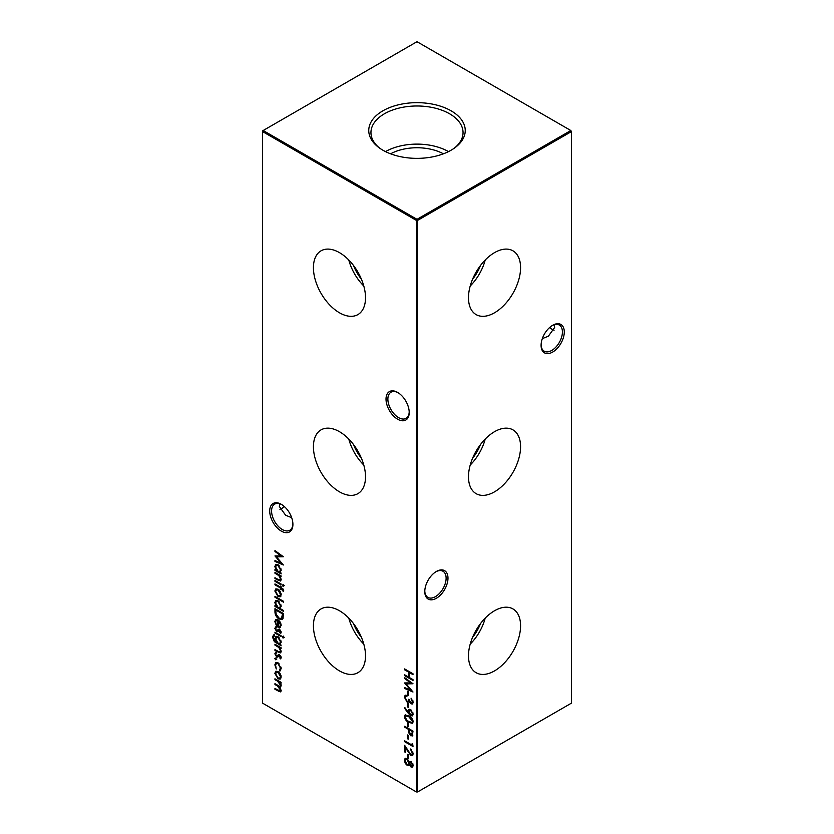 <?xml version="1.0" encoding="UTF-8"?>
<svg xmlns="http://www.w3.org/2000/svg" width="834" height="834" viewBox="0 0 834 834"><rect width="100%" height="100%" fill="white"/><g stroke="black" fill="none" stroke-linecap="round" stroke-linejoin="round"><path stroke-width="1.25" d="M494.531 312.781A36.832 21.267 120 0 0 518.696 279.974A36.832 21.267 120 0 0 512.556 250.596A36.832 21.267 120 0 0 494.531 252.639A36.832 21.267 120 0 0 470.574 284.738A36.832 21.267 120 0 0 475.734 314.376A36.832 21.267 120 0 0 494.531 312.781M470.22 285.989A35.435 20.464 120 0 0 485.211 260.01M472.576 279.223A30.837 17.806 120 0 0 480.53 265.431M494.531 491.831A36.832 21.267 120 0 0 518.696 459.023A36.832 21.267 120 0 0 512.556 429.646A36.832 21.267 120 0 0 494.531 431.689A36.832 21.267 120 0 0 470.574 463.787A36.832 21.267 120 0 0 475.734 493.426A36.832 21.267 120 0 0 494.531 491.831M470.22 465.038A35.435 20.464 120 0 0 485.211 439.07M472.576 458.273A30.837 17.806 120 0 0 480.53 444.491M494.531 670.89A36.832 21.267 120 0 0 518.696 638.083A36.832 21.267 120 0 0 512.556 608.705A36.832 21.267 120 0 0 494.531 610.749A36.832 21.267 120 0 0 470.574 642.847A36.832 21.267 120 0 0 475.734 672.485A36.832 21.267 120 0 0 494.531 670.89M470.22 644.098A35.435 20.464 120 0 0 485.211 618.119M472.576 637.332A30.837 17.806 120 0 0 480.53 623.54M397.62 419.2A16.399 9.466 60 0 1 386.017 399.111A16.399 9.466 60 0 1 397.62 392.418L397.62 392.418A16.399 9.466 60 0 1 409.213 412.507A16.399 9.466 60 0 1 397.62 419.2M398.089 392.699A15.085 8.715 -120 0 0 391 392.209A15.085 8.715 -120 0 0 388.686 404.292A15.085 8.715 -120 0 0 398.548 417.594A15.085 8.715 -120 0 0 406.095 418.334A15.085 8.715 -120 0 0 409.202 411.954M281.319 531.112A16.399 9.466 60 0 1 269.716 511.023A16.399 9.466 60 0 1 281.319 504.33L281.319 504.33A16.399 9.466 60 0 1 292.911 524.419A16.399 9.466 60 0 1 281.319 531.112M281.788 504.612A15.085 8.715 -120 0 0 274.699 504.111A15.085 8.715 -120 0 0 272.395 516.204A15.085 8.715 -120 0 0 282.246 529.496A15.085 8.715 -120 0 0 289.794 530.247A15.085 8.715 -120 0 0 292.911 523.856M549.669 327.47A16.399 9.466 -120 0 0 552.212 329.388M554.11 330.191A15.085 8.715 60 0 1 551.754 329.138L551.754 329.138A15.085 8.715 60 0 1 549.533 327.585M541.089 344.807A15.085 8.715 120 0 0 544.206 351.187A15.085 8.715 120 0 0 551.754 350.447A15.085 8.715 120 0 0 562.418 331.963A15.085 8.715 120 0 0 559.301 325.062A15.085 8.715 120 0 0 552.212 325.552M552.681 325.27L552.681 325.27A16.399 9.466 -60 0 1 564.284 331.963A16.399 9.466 -60 0 1 552.681 352.052A16.399 9.466 -60 0 1 541.089 345.359A16.399 9.466 -60 0 1 552.681 325.27L552.681 325.27M424.798 591.004A15.085 8.715 120 0 0 427.905 597.394A15.085 8.715 120 0 0 435.452 596.644A15.085 8.715 120 0 0 446.117 578.171A15.085 8.715 120 0 0 443 571.259A15.085 8.715 120 0 0 435.911 571.759M436.38 571.467L436.38 571.467A16.399 9.466 -60 0 1 447.983 578.171A16.399 9.466 -60 0 1 436.38 598.259A16.399 9.466 -60 0 1 424.787 591.556A16.399 9.466 -60 0 1 436.38 571.467L436.38 571.467M284.467 506.645A15.085 8.715 -60 0 1 282.246 508.198L282.246 508.198A15.085 8.715 -60 0 1 279.89 509.251M281.788 508.448A16.399 9.466 120 0 0 284.331 506.53M291.681 517.695L285.614 515.235L279.359 506.53L279.89 503.809M542.319 338.635L548.386 336.185L554.641 327.47L554.11 324.749M339.469 252.639A36.832 21.267 -120 0 0 321.444 250.596A36.832 21.267 -120 0 0 315.304 279.974A36.832 21.267 -120 0 0 339.469 312.781A36.832 21.267 -120 0 0 358.266 314.376A36.832 21.267 -120 0 0 363.426 284.738A36.832 21.267 -120 0 0 339.469 252.639M348.789 260.01A35.435 20.464 -120 0 0 363.78 285.989M353.47 265.431A30.837 17.806 -120 0 0 361.424 279.223M339.469 431.689A36.832 21.267 -120 0 0 321.444 429.646A36.832 21.267 -120 0 0 315.304 459.023A36.832 21.267 -120 0 0 339.469 491.831A36.832 21.267 -120 0 0 358.266 493.426A36.832 21.267 -120 0 0 363.426 463.787A36.832 21.267 -120 0 0 339.469 431.689M348.789 439.07A35.435 20.464 -120 0 0 363.78 465.038M353.47 444.491A30.837 17.806 -120 0 0 361.424 458.273M339.469 610.749A36.832 21.267 -120 0 0 321.444 608.705A36.832 21.267 -120 0 0 315.304 638.083A36.832 21.267 -120 0 0 339.469 670.89A36.832 21.267 -120 0 0 358.266 672.485A36.832 21.267 -120 0 0 363.426 642.847A36.832 21.267 -120 0 0 339.469 610.749M348.789 618.119A35.435 20.464 -120 0 0 363.78 644.098M353.47 623.54A30.837 17.806 -120 0 0 361.424 637.332M451.111 110.818A48.236 27.845 0 0 0 385.058 109.64A48.236 27.845 0 0 0 378.949 147.628A48.236 27.845 0 0 0 382.889 150.203A48.236 27.845 0 0 0 455.051 147.628A48.236 27.845 0 0 0 451.111 110.818M454.155 148.264A46.047 26.584 0 0 0 463.037 133.138A46.047 26.584 0 0 0 449.557 113.768A46.047 26.584 0 0 0 398.933 108.118A46.047 26.584 0 0 0 370.963 133.138A46.047 26.584 0 0 0 379.845 148.264M448.494 151.611A44.671 25.791 0 0 0 385.506 151.611M443.396 153.821A38.374 22.153 0 0 0 390.604 153.821M275.554 658.13L276.252 659.34L275.554 659.746L274.855 658.537L276.169 657.776M276.252 659.34L275.554 659.746L276.169 659.392L275.47 658.182M279.244 651.959L280.453 650.822L278.827 647.476L274.959 645.109L274.959 644.234L281.1 647.778L281.1 648.654L279.995 648.008L281.204 651.406L280.568 652.897L274.959 650.457L274.959 649.582L279.244 651.959L280.651 651.583M283.028 636.467L283.685 637.645L283.028 638.083L282.392 636.895L283.654 636.102M283.685 637.645L283.028 638.083L283.654 637.718L283.007 636.54M274.532 635.654L273.344 637.635L276.137 642.055L274.959 638.542L275.887 636.457L278.045 636.696L281.204 642.18L280.026 644.296L281.1 645.787L274.344 641.638L272.593 637.291L273.437 634.966L274.532 634.789L274.032 635.81L274.647 635.445M274.959 611.676L274.959 608.674L283.362 613.522L283.06 618.38L282.194 619.464L279.056 618.995C276.346 617.254 274.98 614.814 274.959 611.676L275.574 609.029M274.959 596.362L283.57 601.335L283.57 602.211L274.959 597.238L274.959 596.362M283.685 590.389L283.529 591.358L282.736 590.91L282.924 590.138L281.1 588.345L281.1 589.836L280.339 589.398L280.339 587.907L274.959 584.801L274.959 583.925L280.339 587.042L280.339 586.041L281.1 586.479L281.1 587.47L283.685 590.389M283.028 584.738L283.685 585.916L283.028 586.354L282.392 585.166L283.654 584.373M283.685 585.916L283.028 586.354L283.654 585.989L283.007 584.811M407.399 691.178L408.253 691.678L408.253 695.41L407.399 694.91L407.399 691.178M407.399 703.114L408.253 703.615L408.253 707.347L407.399 706.846L407.399 703.114M404.375 716.552L405.095 714.957L408.796 715.853C411.172 716.948 412.653 718.877 413.205 721.65L412.476 723.286L408.796 722.452C406.398 721.306 404.928 719.346 404.375 716.552L405.439 714.821M412.872 735.129L410.745 735.765L408.608 732.596L408.472 729.354L404.594 727.112L404.594 726.247L412.997 731.095L412.309 735.963M274.959 551.482L274.959 550.607L283.362 556.737L276.471 556.883L283.362 564.983L274.959 561.428L274.959 560.552L281.006 563.106L274.959 555.924L281.016 555.903L274.959 551.482L275.574 551.055M279.244 580.078L280.453 578.952L278.827 575.606L274.959 573.239L274.959 572.364L281.1 575.908L281.1 576.784L279.995 576.138L281.204 579.536L280.568 581.027L274.959 578.587L274.959 577.712L279.244 580.078L280.651 579.713M412.35 753.238L410.411 748.995L413.205 753.78L412.528 755.437L410.714 755.27L405.46 747.837L405.46 752.351L404.594 751.861L404.594 745.273L410.641 754.353L411.808 754.457L412.84 751.955M407.399 734.952L408.253 735.442L408.253 739.174L407.399 738.674L407.399 734.952M274.959 678.803L281.1 682.348L281.1 683.223L280.026 682.598L281.204 685.725L279.724 687.122L281.204 690.583L280.641 691.897L274.959 689.374L274.959 688.498L280.047 690.969L280.453 689.989L277.347 685.902L274.959 684.526L274.959 683.651L278.076 685.454C279.4 686.465 280.193 686.351 280.453 685.141L277.545 681.169L274.959 679.679L274.959 678.803M280.641 687.06L279.724 687.122L280.912 686.799M281.068 684.777L280.047 686.09L281.068 684.651M262.554 131.584L262.554 703.135L416.385 791.946L416.385 220.395L262.554 131.584L262.554 130.865L263.179 130.511L417 219.321L570.821 130.511L417 41.7L263.179 130.511L262.554 131.584M404.594 668.92L412.997 673.768L412.997 674.643L409.546 672.652L409.546 677.625L412.997 679.616L412.997 680.481L404.594 675.634L404.594 674.769L408.691 677.125L408.691 672.152L404.594 669.796L404.594 668.92M280.193 673.716L281.204 677.01L280.193 679.116L278.014 678.824L274.855 673.34L275.731 671.276L278.014 671.485L280.193 673.716M412.132 743.647L412.997 746.513L404.594 741.666L404.594 740.79L412.132 745.148L412.132 743.647M407.399 754.343L408.253 754.843L408.253 758.575L407.399 758.075L407.399 754.343M281.1 573.052L281.1 573.917L274.959 570.373L274.959 569.507L276.023 570.122L274.855 566.547L275.793 564.472L278.045 564.701L281.204 570.247L279.963 572.395L281.1 573.052M409.786 764.319L407.044 765.205L405.303 763.464L404.375 760.358L405.095 758.429L406.971 758.575L409.275 761.817L411.058 761.432L413.205 765.518L412.507 767.134L411.026 767.009L409.275 764.622L408.608 765.351M407.399 722.515L408.253 723.015L408.253 726.737L407.399 726.247L407.399 722.515M408.16 713.133L404.375 707.962L404.803 707.513L408.212 712.184L408.9 709.411L410.641 709.588L413.205 714.165L412.465 715.864L410.63 715.676L408.16 713.133L408.785 712.778L408.306 712.121M411.026 702.979L412.35 701.79L411.058 698.141L413.205 702.27L412.486 703.959L411.026 703.844L409.296 701.717L407.086 702.072L404.375 697.151L405.136 695.295L406.856 695.347L405.241 697.662L407.013 701.154L408.149 701.238L408.796 699.194L411.026 702.979L412.121 702.77M409.921 701.363L409.035 702.092M407.472 695.858L405.699 696.307M404.594 678.501L404.594 677.625L412.997 683.755L406.106 683.901L412.997 692.001L404.594 688.446L404.594 687.57L410.641 690.125L404.594 682.942L410.651 682.921L404.594 678.501L405.22 678.073M274.959 580.443L281.1 583.988L281.1 584.863L274.959 581.319L274.959 580.443M280.193 591.4L281.204 594.694L280.193 596.8L278.014 596.508L274.855 591.025L275.731 588.96L278.014 589.169L280.193 591.4M283.57 610.54L283.57 611.405L274.959 606.433L274.959 605.567L276.023 606.182L274.855 602.607L275.793 600.532L278.045 600.761L281.204 606.308L279.911 608.424L283.57 610.54M275.606 621.956L276.544 625.875L274.855 621.632L275.637 619.652L278.014 619.891L280.057 621.883L281.204 625.312L279.995 627.47L277.868 627.012L277.868 620.673L276.242 620.496L275.606 621.956M280.339 627.324L277.868 627.012M274.959 632.172L281.1 635.716L281.1 636.592L274.959 633.048L274.959 632.172M276.252 627.783L275.606 628.815L276.596 630.629L278.65 629.284L279.599 629.503L281.204 632.224L280.328 633.538L279.63 630.389L277.576 631.734L276.627 631.526L274.855 628.419L275.679 626.876L276.117 627.846L276.732 627.491M279.807 632.641L281.068 631.38M280.297 630.066L278.003 631.494M277.18 630.733L278.65 629.284M276.252 653.147L275.606 654.179L276.596 655.993L278.65 654.648L279.599 654.867L281.204 657.588L280.328 658.902L279.63 655.764L277.576 657.109L276.627 656.89L274.855 653.783L275.679 652.24L276.117 653.22L276.732 652.855M279.807 658.005L281.068 656.796M280.297 655.43L278.003 656.858M277.18 656.097L278.65 654.648M281.204 668.597L279.765 671.016L279.38 670.056L281.068 667.742L280.453 668.097L278.045 663.676L276.346 663.51L275.606 665.303L276.273 668.993L274.855 664.854L275.835 662.55L277.983 662.769L281.204 668.597M280.307 670.838L279.765 671.016L280.391 670.651L280.005 669.733M279.38 670.056L280.453 668.097M417.615 791.946L571.446 703.135L571.446 131.584L417.615 220.395L417.615 791.946L416.385 791.946L417.615 791.946M417 219.321L416.385 220.395L417.615 220.395L417 219.321M570.821 130.511L571.446 131.584L570.821 130.511M412.997 673.924L410.172 672.298L409.546 672.652M412.997 679.773L405.22 675.279L404.594 675.634M408.691 672.152L409.306 671.797L409.306 676.77L408.691 677.125M409.306 671.797L405.22 669.431L404.594 669.796M281.1 682.504L280.026 682.598M280.912 691.647L275.574 689.02L274.959 689.374M280.047 690.969L280.453 689.989M279.943 686.997L275.574 684.161L274.959 684.526M280.224 682.493L275.574 679.314L274.959 679.679M280.818 678.761L278.014 678.824M278.629 678.469L277.597 677.677M275.658 674.383L275.47 672.975L274.855 673.34M275.47 672.975L276.064 671.13M279.088 672.308L276.909 671.818L275.606 673.768L278.003 677.948L279.734 678.125L280.453 676.562L278.003 672.36L276.294 672.173M279.734 678.125L281.027 675.634M281.068 676.207L280.453 676.562M278.629 671.995L278.003 672.36M408.253 738.455L407.399 738.674M408.014 738.319L408.014 735.307M412.997 745.794L405.22 741.301L404.594 741.666M412.757 744.418L412.132 745.148M411.485 749.849L410.411 749.87M412.788 755.218L410.714 755.27M411.329 754.906L410.464 754.238M405.46 751.643L404.594 751.861M405.22 751.497L405.22 746.294M411.808 754.457L412.966 752.873M408.253 757.856L407.399 758.075M408.014 757.72L408.014 754.707M281.1 576.065L279.995 576.138M280.849 580.777L275.574 578.223L274.959 578.587M279.859 579.724L280.453 578.952M280.161 576.044L279.442 575.241L278.827 575.606M279.442 575.241L275.574 572.875L274.959 573.239M281.1 573.208L275.574 570.018L274.959 570.373M275.637 567.547L275.47 566.192L274.855 566.547M275.47 566.192L276.117 564.326M279.088 565.504L276.659 565.285M280.016 571.238L281.027 568.892M278.014 571.269L279.724 571.467L280.453 569.82L278.035 565.567L276.315 565.41L275.606 567.016L278.014 571.269M281.068 569.466L280.453 569.82M278.66 565.202L278.035 565.567M283.039 556.507L276.471 556.883M282.684 564.076L275.574 561.063L274.959 561.428M281.569 562.783L281.006 563.106M276.523 556.851L275.72 555.924M275.574 551.128L281.642 555.548L281.016 555.903M412.788 766.905L411.026 767.009M411.652 766.654L410.943 766.081M408.889 765.132L407.044 765.205M407.659 764.851L406.731 764.132M404.375 760.358L405.001 760.003L405.918 763.11L405.303 763.464M405.001 760.003L405.46 758.283M407.795 759.232L405.824 759.326L405.241 760.869L407.023 764.33L408.16 764.403L408.796 762.974L406.95 759.43L405.824 759.326M408.452 764.163L409.327 761.786M411.735 761.984L410.203 762.255L411.047 762.297L409.661 763.454L411.058 766.165L412.152 765.946M411.683 765.8L412.872 763.798M411.058 766.165L412.35 764.976L411.047 762.297L411.662 761.942M412.966 764.611L412.35 764.976M409.411 762.62L408.796 762.974M407.565 759.076L406.95 759.43M412.58 735.734L410.745 735.765M411.36 735.4L410.453 734.691M409.442 733.023L409.233 732.242L408.608 732.596M409.233 732.242L409.087 728.989L408.472 729.354M409.087 728.989L405.22 726.758L404.594 727.112M411.36 734.535L412.757 732.877L412.757 731.105L409.953 729.489L409.317 731.533L410.735 734.89L412.319 734.618M410.735 734.89L412.132 733.242L412.132 731.47L409.338 729.854M412.757 731.105L412.132 731.47M408.253 726.028L407.399 726.247M408.014 725.882L408.014 722.87M412.747 723.068L408.796 722.452M409.411 722.088L406.846 720.149M405.397 718.011L405.001 716.197M412.069 722.088L412.966 720.826L412.715 719.669M411.204 717.594L409.411 716.375L406.148 715.801M412.35 721.181L408.796 716.729L405.793 715.926L405.241 717.084L406.679 719.992L408.796 721.577L411.808 722.317L412.966 720.826M404.907 707.659L404.375 707.962M408.149 711.121L408.764 710.766L408.837 711.819L408.212 712.184M408.764 710.766L409.244 709.275M412.747 715.645L410.63 715.676M411.245 715.322L408.785 712.778M411.516 710.266L409.609 710.391L409.014 711.777L410.682 714.832L412.392 714.582L412.84 712.34M411.298 710.12L409.609 710.391M412.966 713.258L412.35 713.623L410.682 710.485M411.767 714.936L412.35 713.623M408.253 706.627L407.399 706.846M408.014 706.492L408.014 703.469M411.652 702.614L412.35 701.79M412.966 701.425L412.83 700.508M411.631 698.683L411.058 699.007M412.767 703.729L411.026 703.844M411.652 703.489L410.881 702.874M409.202 701.999L407.086 702.072M407.711 701.707L406.877 701.071M405.387 698.788L405.001 696.786L404.375 697.151M405.001 696.786L405.47 695.17M408.149 701.238L409.358 699.528M408.253 694.691L407.399 694.91M408.014 694.555L408.014 691.532M412.674 683.526L406.106 683.901M412.319 691.094L405.22 688.081L404.594 688.446M411.204 689.801L410.641 690.125M406.158 683.87L405.355 682.942M405.22 678.146L411.277 682.566L410.651 682.921M284.3 585.562L283.654 585.989M281.1 584.144L275.574 580.964L274.959 581.319M283.664 590.722L282.736 590.91M283.362 590.555L283.55 589.774L282.924 590.138M281.944 588.846L282.57 588.481L283.529 589.544M282.57 588.481L281.1 588.345M281.1 589.117L280.339 589.398M280.964 589.044L280.964 587.553L280.339 587.907M280.964 587.553L275.574 584.446L274.959 584.801M280.964 586.406L280.339 587.042M280.818 596.435L278.014 596.508M278.629 596.154L277.597 595.361M275.658 592.067L275.47 590.66L274.855 591.025M275.47 590.66L276.064 588.814M279.088 589.992L276.909 589.502L275.606 591.452L278.003 595.632L279.734 595.81L280.453 594.246L278.003 590.045L276.294 589.857M279.734 595.81L281.027 593.318M281.068 593.891L280.453 594.246M278.629 589.68L278.003 590.045M283.57 601.491L275.574 596.873L274.959 597.238M283.57 610.696L275.574 606.078L274.959 606.433M275.637 603.607L275.47 602.252L274.855 602.607M275.47 602.252L276.117 600.376M279.088 601.564L276.659 601.345M280.016 607.298L281.027 604.952M278.014 607.329L279.724 607.527L280.453 605.88L278.035 601.627L276.315 601.47L275.606 603.076L278.014 607.329M281.068 605.526L280.453 605.88M278.66 601.262L278.035 601.627M282.507 619.245L279.056 618.995M279.671 618.64L278.118 617.462M276.481 615.304L275.574 611.322M281.798 618.255L282.882 617.066L283.122 613.543L276.44 609.685L275.825 610.04L276.033 614.053L279.056 618.13L281.506 618.474L282.497 613.897L275.825 610.04M283.122 613.543L282.497 613.897M282.882 617.066L282.257 617.421M275.731 622.956L275.47 621.267L274.855 621.632M275.47 621.267L275.991 619.506M278.483 626.657L278.483 620.319L277.868 620.673M278.483 620.319L276.242 620.496M280.047 626.303L281.016 623.936M278.619 621.205L278.619 626.584L279.765 626.543L280.453 624.927L278.619 621.205L279.234 620.85M280.412 622.456L279.88 622.769M281.068 624.572L280.453 624.927M281.1 645.078L274.959 641.273L274.344 641.638M273.416 638.531L273.208 636.926L272.593 637.291M273.208 636.926L273.792 634.83M275.731 639.386L275.574 638.187L274.959 638.542M275.574 638.187L276.221 636.321M279.077 637.489L277.013 636.999L275.71 639.021L278.066 643.17L279.765 643.379L280.453 641.815L278.014 637.551L276.398 637.353M279.765 643.379L281.027 640.887M281.068 641.45L280.453 641.815M278.639 637.186L278.014 637.551M281.1 635.873L275.574 632.683L274.959 633.048M284.3 637.28L283.654 637.718M280.912 633.11L280.433 632.297L281.068 631.432L280.422 632.287M280.245 630.035L279.63 630.389M279.692 629.951L279.056 630.598L279.692 629.951M278.191 631.38L276.627 631.526M277.242 631.161L276.544 630.598M275.616 629.003L275.47 628.065L274.855 628.419M275.47 628.065L276.304 626.511M279.265 628.93L277.816 630.024M281.1 647.935L279.995 648.008M280.849 652.657L275.574 650.093L274.959 650.457M279.859 651.594L280.453 650.822M280.161 647.914L279.442 647.111L278.827 647.476M279.442 647.111L275.574 644.745L274.959 645.109M280.912 658.474L280.433 657.661M280.245 655.399L279.63 655.764M279.692 655.316L279.056 655.972L279.692 655.316M278.191 656.744L276.627 656.89M277.242 656.525L276.544 655.962M275.616 654.367L275.47 653.429L274.855 653.783M275.47 653.429L276.304 651.886M279.265 654.294L277.816 655.388M276.867 658.985L276.169 659.392M281.068 667.742L281.037 667.179M278.952 663.499L278.045 663.676M278.66 663.322L276.346 663.51M275.668 666.095L275.47 664.5L274.855 664.854M275.47 664.5L276.148 662.415M278.9 690.938L278.285 691.292M277.972 685.548L277.347 685.902M278.16 680.805L277.545 681.169M278.712 580.037L278.097 580.391M277.795 574.157L277.18 574.522M409.087 729.687L408.472 730.042M412.757 732.877L412.132 733.242M409.411 716.375L408.796 716.729M283.122 614.22L282.497 614.575M276.846 642.618L276.231 642.983M278.712 651.907L278.097 652.261M277.795 646.027L277.18 646.392M279.724 571.467L280.349 571.102M276.315 565.41L276.94 565.056M408.16 764.403L408.775 764.048M411.808 722.317L412.434 721.963M405.793 715.926L406.419 715.562M279.724 607.527L280.349 607.162M276.315 601.47L276.94 601.116M281.506 618.474L282.121 618.119M279.765 626.543L280.391 626.188M280.005 632.547L280.62 632.193M278.983 630.348L279.599 629.993M277.242 630.702L277.868 630.337M280.005 657.911L280.62 657.557M278.983 655.712L279.599 655.357M277.242 656.066L277.868 655.712"/></g></svg>
